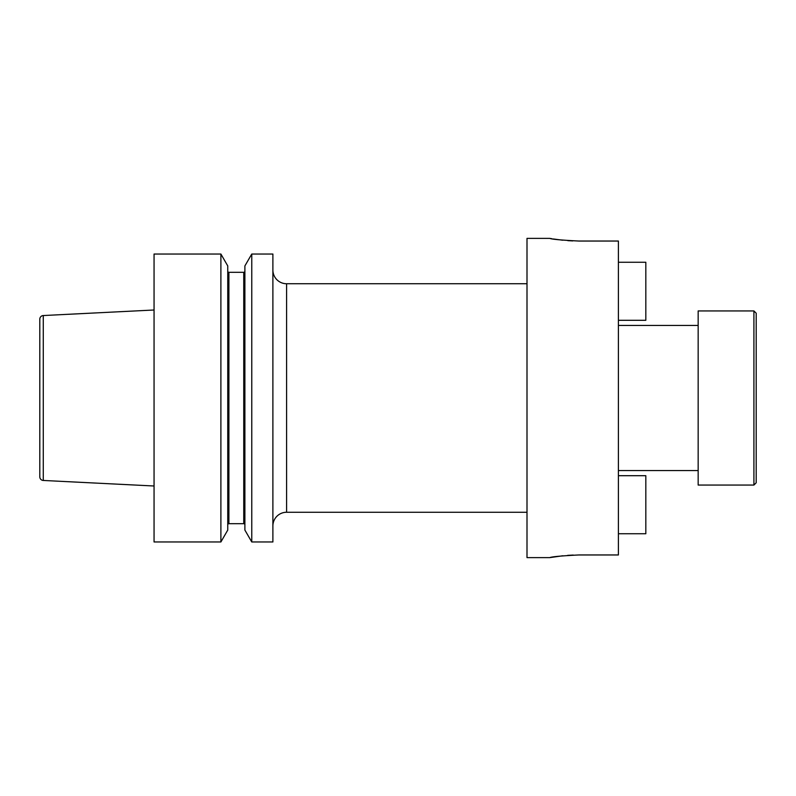 <?xml version="1.0" encoding="UTF-8"?>
<svg xmlns="http://www.w3.org/2000/svg" width="796" height="796" viewBox="0 0 796 796"><rect width="100%" height="100%" fill="white"/><g stroke="black" fill="none" stroke-linecap="round" stroke-linejoin="round"><path stroke-width="1.19" d="M562.772 555.787L549.847 557.618C551.548 556.742 561.23 555.857 578.871 554.961L618.402 554.961L618.402 241.039L578.871 241.039C561.25 240.153 551.568 239.258 549.847 238.382C551.538 239.258 561.22 240.143 578.871 241.039M527.002 283.744L286.6 283.744A13.711 13.711 0 0 1 272.889 270.033M527.002 512.256L286.6 512.256A13.711 13.711 0 0 0 272.889 525.967M753.912 485.062L756.2 482.784L756.2 313.216L753.912 310.938L698.162 310.938L698.162 485.062L753.912 485.062L753.912 310.938M272.889 541.967L272.889 254.033L251.765 254.033L251.765 541.967L272.889 541.967M251.765 541.967L244.889 530.076L244.889 265.924L251.765 254.033M227.756 524.823A1.144 1.144 0 0 1 228.9 523.688L243.755 523.688A1.144 1.144 0 0 1 244.889 524.823M243.755 523.688L243.755 272.312A1.144 1.144 0 0 0 244.889 271.177M243.755 272.312L228.9 272.312A1.144 1.144 0 0 1 227.756 271.177M220.89 541.967L227.756 530.076L227.756 265.924L220.89 254.033L154.056 254.033L154.056 541.967L220.89 541.967L220.89 254.033M43.273 480.456L43.273 315.544A3.652 3.652 0 0 0 39.8 319.196L39.8 476.804A3.652 3.652 0 0 0 43.273 480.456L154.056 485.998M43.273 315.544L154.056 310.002M549.847 557.618L527.002 557.618L527.002 238.382L549.847 238.382M573.229 555.061L567.667 555.359M572.752 240.919L567.817 240.651M562.673 240.203L553.26 238.969M551.976 238.75L550.344 238.472M618.402 533.738L645.825 533.738L645.825 475.7L618.402 475.7M618.402 320.3L645.825 320.3L645.825 262.262L618.402 262.262M286.6 283.744L286.6 512.256M228.9 523.688L228.9 272.312M698.162 470.555L618.402 470.555M698.162 325.445L618.402 325.445"/></g></svg>
